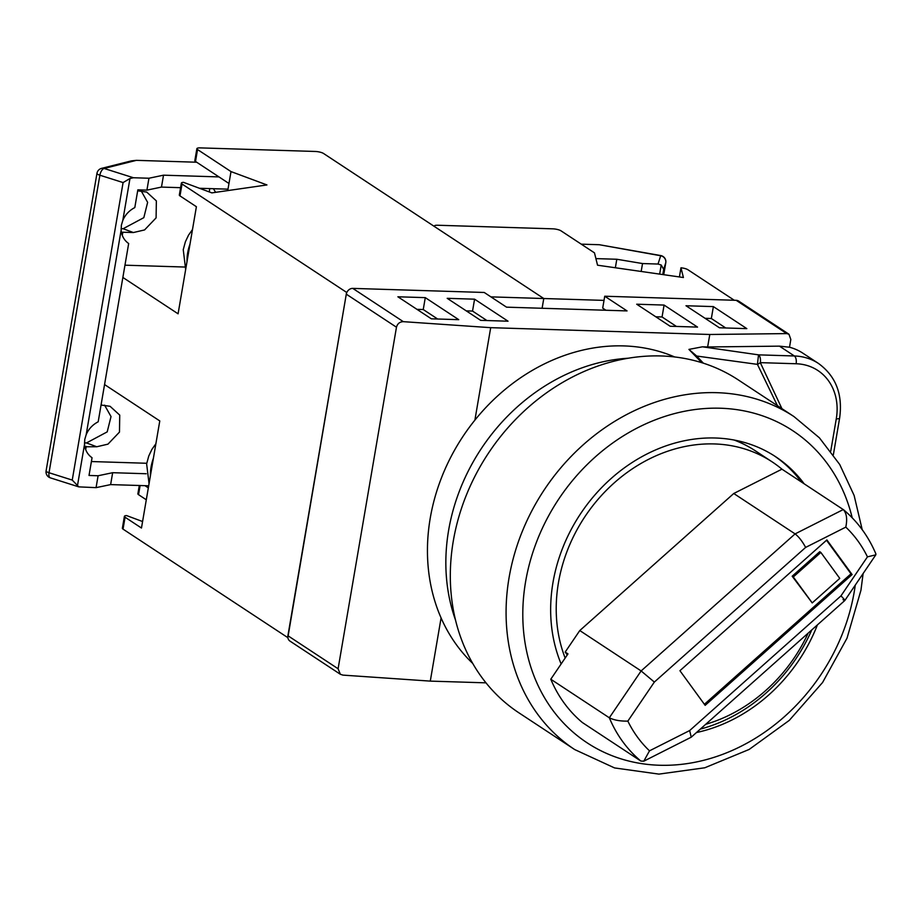 <?xml version="1.0" encoding="UTF-8"?>
<svg xmlns="http://www.w3.org/2000/svg" width="922" height="922" viewBox="0 0 922 922"><rect width="100%" height="100%" fill="white"/><g stroke="black" fill="none" stroke-linecap="round" stroke-linejoin="round"><path stroke-width="1.38" d="M605.927 310.253L602.7 308.121L604.728 296.227L736.182 300.318A6.235 5.255 -56.6 0 1 738.591 301.056L788.967 334.237L786.72 333.591L736.182 300.318M340.333 674.259L289.957 641.09A6.235 5.255 -56.6 0 1 287.906 635.719L338.097 668.761L340.333 674.259L342.903 675.111L430.286 681.116L486.009 682.845M346.292 294.164A6.235 5.255 -56.6 0 1 352.78 288.39L403.317 321.663C399.745 321.801 397.463 323.645 396.472 327.218L346.292 294.164L287.906 635.719M604.728 296.227L627.041 310.91L506.535 307.164L484.234 292.47L352.78 288.39M403.317 321.663L490.7 327.667L474.899 420.086M701.815 362.68L688.93 349.403L702.449 346.81L707.647 346.972L709.79 334.479L786.72 333.591M490.7 327.667L709.79 334.479M441.085 617.924L430.286 681.116M788.967 334.237L790.822 339.48L789.509 347.225A62.293 52.6 -56.6 0 1 802.843 353.161L818.459 363.441A62.293 52.6 -56.6 0 0 794.372 355.973L779.447 346.142L707.647 346.972M779.447 346.142L789.509 347.225M396.472 327.218L338.097 668.761M425.284 297.633L397.889 296.792L431.346 318.816L458.741 319.669L425.284 297.633L423.244 309.538L416.963 309.343M474.576 299.177L447.193 298.325L480.65 320.349L508.034 321.202L474.576 299.177L472.537 311.071L466.255 310.875M664.082 305.067L636.699 304.214L670.156 326.25L697.539 327.103L664.082 305.067L662.054 316.972L655.761 316.776M746.832 328.635L713.374 306.6L685.991 305.747L719.448 327.783L746.832 328.635M830.745 451.192L836.277 418.842A56.069 47.333 123.4 0 0 796.135 363.752L760.304 362.646L781.914 408.63M702.449 346.81L758.529 354.855L757.435 364.374L696.675 356.03L688.93 349.403M703.325 363.153L696.675 356.03M777.453 405.703L757.435 364.374A6.235 3.123 -32.5 0 0 760.304 362.646A6.235 2.962 91.8 0 0 758.529 354.855L794.372 355.973A6.235 2.962 -88.2 0 1 796.135 363.752M437.639 319.012L423.244 309.538M486.931 320.545L472.537 311.071M676.437 326.446L662.054 316.972M725.729 327.978L711.346 318.505L705.065 318.309M711.346 318.505L713.374 306.6M734.269 300.249L687.893 269.72A6.235 1.533 9.7 0 0 680.978 267.795L683.409 277.522L597.548 265.202L594.471 252.859L561.014 230.834A6.235 1.533 9.7 0 0 552.751 228.829L437.731 225.245A6.235 1.533 9.7 0 0 434.377 226.028A6.235 1.533 9.7 0 0 435.034 226.916L543.773 298.521L542.101 308.271L543.773 298.521L604.014 300.388M679.41 276.946L680.978 267.795M659.656 274.111L661.212 265.017L658.02 264.038L660.74 255.567A6.235 6.235 0 0 1 665.788 262.747A6.235 1.533 9.7 0 0 665.788 262.678M661.212 265.017L663.679 269.362L665.765 262.793A6.235 1.533 9.7 0 0 665.788 262.747L663.736 274.698L665.765 262.793A6.235 6.028 17.6 0 0 660.659 255.74L599.323 244.722L581.252 244.157M599.323 244.722L660.74 255.567M595.9 258.609L616.806 259.255L642.53 263.554L658.02 264.038M642.53 263.554L641.17 271.46M616.806 259.255L615.354 267.76M804.157 483.796A155.737 131.489 123.4 0 0 775.575 456.678A155.737 131.489 123.4 0 0 552.993 582.485A155.737 131.489 123.4 0 0 561.141 663.955M696.467 732.541A155.737 131.489 123.4 0 0 817.411 624.897M811.798 629.887A155.737 131.489 -56.6 0 1 700.317 729.106M453.313 540.903A199.348 168.3 -56.6 0 1 738.222 379.864L793.98 416.583A199.348 168.3 -56.6 0 0 509.082 577.621A199.348 168.3 -56.6 0 0 574.706 749.563L518.948 712.844A199.348 168.3 -56.6 0 1 453.313 540.903M774.169 455.768A155.737 131.489 -56.6 0 1 801.368 481.952M808.168 633.126A149.502 126.233 -56.6 0 1 705.71 724.3M826.884 539.923L679.929 670.709L705.157 705.342L852.112 574.556L826.884 539.923M640.871 761.065A149.502 126.233 -56.6 0 1 609.327 717.777L550.78 679.226A149.502 126.233 123.4 0 0 582.324 722.502L640.871 761.065L643.787 761.18L649.503 750.831L689.668 730.547L840.956 595.889L867.452 556.853L875.808 554.837L875.9 553.938C868.466 536.385 857.702 521.679 843.618 509.808L781.948 469.171A149.502 126.233 -56.6 0 0 772.152 461.876L755.418 450.858A149.502 126.233 123.4 0 0 734.05 440.001M550.78 679.226L567.975 653.894L565.186 652.061L579.788 630.544L641.124 670.939L795.098 533.896L843.284 509.555C846.627 513.22 847.468 519.074 845.797 527.13L805.632 547.414C802.29 541.249 798.775 536.742 795.098 533.896L733.762 493.501L579.788 630.544M567.272 654.931L565.186 652.061M565.151 658.043A149.502 126.233 -56.6 0 1 610.295 486.482A149.502 126.233 -56.6 0 1 772.152 461.876M733.762 493.501L781.948 469.171M704.396 704.293L850.994 573.818L826.527 540.246M850.994 573.818L852.112 574.556M820.845 552.428L819.739 551.702L792.182 576.215L812.213 602.919L839.769 578.394L820.845 552.428L793.3 576.953L812.213 602.919M792.182 576.215L793.3 576.953M643.787 761.18L691.223 737.197L844.817 600.51L875.808 554.837M843.031 599.68C845.912 601.421 845.22 600.164 840.956 595.889M691.223 737.197L689.668 730.547M805.632 547.414L654.343 682.073L641.124 670.939L609.327 717.777C614.121 720.163 620.287 721.269 627.847 721.108A137.044 115.711 123.4 0 0 649.503 750.831M472.756 663.46A185.645 156.728 -56.6 0 1 430.24 518.141A185.645 156.728 -56.6 0 1 674.604 356.929M455.56 620.183A185.645 156.728 -56.6 0 1 448.634 530.254A185.645 156.728 -56.6 0 1 628.066 358.232M146.229 473.747L112.657 472.698L98.101 475.752L89.019 475.464L92.05 457.738C87.544 454.534 85.031 450.051 84.536 444.312L84.766 439.437L86.195 434.608C88.639 428.961 92.638 424.685 98.193 421.792L128.665 243.535C124.159 240.319 121.646 235.836 121.151 230.097L121.381 225.222L122.81 220.393C125.254 214.745 129.253 210.47 134.808 207.577L137.839 189.851L146.921 190.128L148.949 178.234L133.46 177.75L104.117 168.461A6.235 2.95 107.6 0 0 99.876 175.215A6.235 1.533 -170.3 0 1 97.617 174.235A6.235 1.533 -170.3 0 1 96.96 173.359L46.1 470.877A6.235 6.235 0 0 0 50.364 477.861A6.235 2.95 107.6 0 1 49.016 472.732A6.235 1.533 -170.3 0 1 46.768 471.753A6.235 1.533 -170.3 0 1 46.1 470.877M121.105 228.668L123.11 228.725L143.82 217.661L147.635 202.344L141.193 190.923M101.581 168.369A6.235 5.267 -104.1 0 1 104.117 168.461L136.398 160.347L131.42 160.866L101.581 168.369A6.235 6.235 0 0 0 96.96 173.359M136.398 160.347L196.674 162.226M84.49 442.883L86.495 442.94L107.206 431.876L111.02 416.56L104.578 405.138M121.485 232.551L122.833 232.217L122.292 235.387M84.87 446.767L96.764 446.755L107.955 444.15L119.48 432.095L119.733 415.107L110.075 406.302L101.063 405.023M86.219 446.432L85.677 449.602M91.393 461.542L146.748 463.27M122.833 232.217L133.379 232.54L144.57 229.935L156.095 217.88L156.36 200.892L146.702 192.087L137.678 190.808M122.81 220.393L129.967 178.511L123.087 182.568L72.239 480.085L49.016 472.732L99.876 175.215L123.087 182.568M98.101 475.752L96.061 487.646L78.808 486.874L72.239 480.085M112.657 472.698L110.628 484.603L96.061 487.646M148.696 485.79L110.628 484.603M129.967 178.511L133.46 177.75M218.975 176.909L163.517 175.18L161.477 187.085L146.921 190.128M227.988 189.16L199.429 188.272M180.585 187.685L161.477 187.085M163.517 175.18L148.949 178.234M287.86 637.505L346.591 292.378L182.026 184.008A6.235 1.533 -170.3 0 1 181.357 183.132A6.235 1.533 -170.3 0 1 183.524 182.349L211.841 192.882L266.942 184.942L230.996 171.584L197.539 149.548A6.235 1.533 -170.3 0 1 196.882 148.673A6.235 1.533 -170.3 0 1 200.224 147.889L315.243 151.462A6.235 1.533 -170.3 0 1 323.518 153.467L543.773 298.521L490.907 296.872M184.596 267.034L124.966 265.19M209.79 188.584L209.225 191.903M213.408 188.699L215.644 192.329M104.555 384.555L159.783 420.928L141.469 528.029L125.069 517.23A6.235 1.533 -170.3 0 1 124.401 516.343A6.235 1.533 -170.3 0 1 126.556 515.571L142.587 521.529M287.606 637.505L123.029 529.124L125.069 517.23M122.868 277.453L178.084 313.814L196.398 206.712L179.986 195.902L182.026 184.008M146.298 499.782L138.542 494.676L140.109 485.525M139.303 485.491L137.885 493.789A6.235 1.533 9.7 0 0 138.542 494.676M124.401 516.343L122.372 528.248A6.235 1.533 9.7 0 0 123.029 529.124M144.984 485.675L148.338 487.876M196.882 148.673L194.842 160.578A6.235 1.533 9.7 0 0 195.51 161.454L228.967 183.49L230.996 171.584M227.746 190.589L228.967 183.49M181.357 183.132L179.329 195.026A6.235 1.533 9.7 0 0 179.986 195.902M836.277 418.842A6.235 1.533 9.7 0 0 839.631 418.058L833.361 454.765M663.679 269.362L662.791 274.56M852.205 517.795A186.889 157.789 123.4 0 0 685.092 411.166A186.889 157.789 123.4 0 0 525.609 581.632A186.889 157.789 123.4 0 0 659.414 765.248A186.889 157.789 123.4 0 0 854.233 591.855A186.889 157.789 123.4 0 0 855.27 585.101M654.343 682.073L627.847 721.108M867.452 556.853A137.044 115.711 123.4 0 0 845.797 527.13M77.379 486.194L84.536 444.312M86.195 434.608L121.151 230.097M86.495 442.94L96.764 446.755M123.11 228.725L133.379 232.54M195.51 161.454L197.539 149.548M190.013 244.065A31.152 18.336 110.4 0 0 187.662 252.905A31.152 18.336 110.4 0 0 187.028 261.491M150.413 475.706A31.152 18.336 -69.6 0 1 151.047 467.12A31.152 18.336 -69.6 0 1 153.398 458.28M839.631 418.058C842.915 394.305 835.851 376.107 818.459 363.441M574.706 749.563L614.571 767.934L658.907 774.111L704.765 767.784L749.148 749.448L789.278 720.382L822.597 682.476L847.018 638.174L860.941 590.287L863.119 573.53M862.208 529.677L854.129 495.471L839.7 464.458L819.393 437.812L793.98 416.583M78.808 486.874L50.364 477.861M185.668 269.443L183.248 249.666L185.38 241.795L188.503 235.202L192.491 229.532M149.053 483.658L146.633 463.881L148.765 456.01L151.888 449.417L155.876 443.747"/></g></svg>
